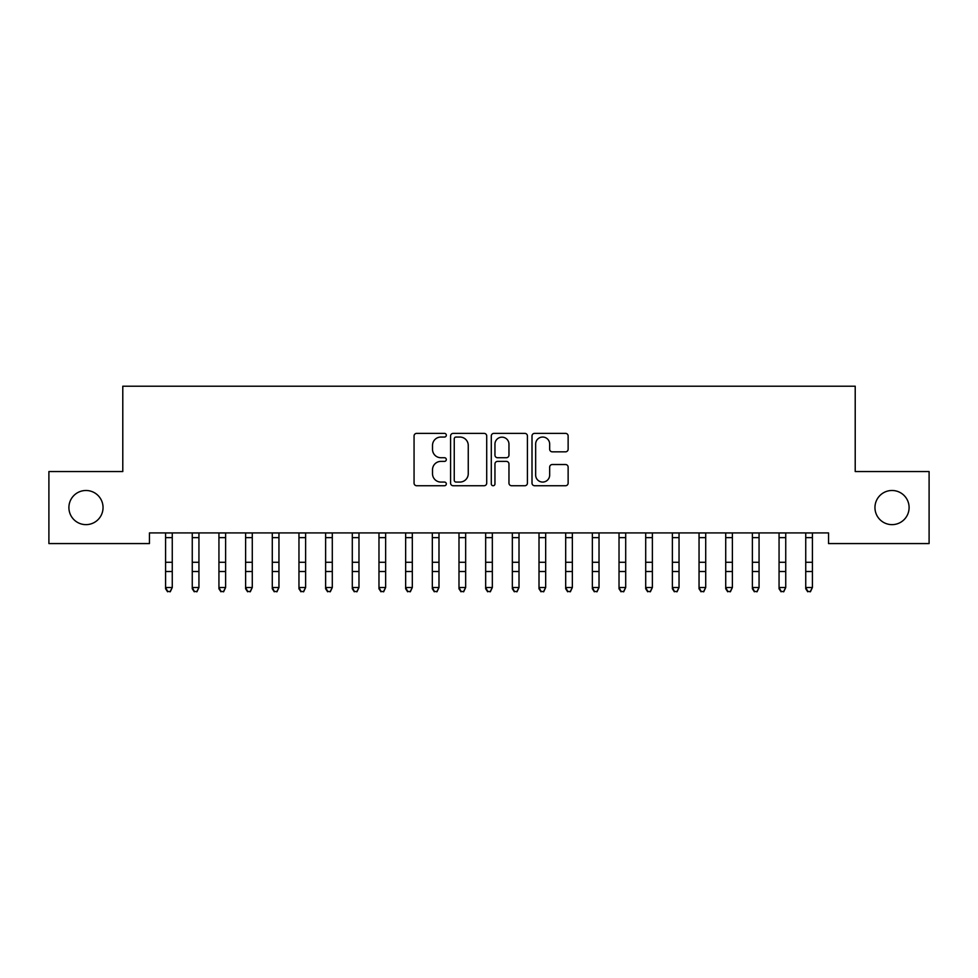 <?xml version="1.0" encoding="UTF-8"?>
<svg xmlns="http://www.w3.org/2000/svg" width="978" height="978" viewBox="0 0 978 978"><rect width="100%" height="100%" fill="white"/><g stroke="black" fill="none" stroke-linecap="round" stroke-linejoin="round"><path stroke-width="1.47" d="M446.323 435.21A1.834 1.834 0 0 0 444.489 433.376L416.677 433.376A2.616 2.616 0 0 0 414.061 435.992L414.061 483.12A2.616 2.616 0 0 0 416.677 485.736L444.489 485.736A1.834 1.834 0 0 0 446.323 483.902A1.834 1.834 0 0 0 444.489 482.068L440.895 482.068A8.374 8.374 0 0 1 432.508 473.694L432.508 469.77A8.374 8.374 0 0 1 440.895 461.384L444.489 461.384A1.834 1.834 0 0 0 446.323 459.562A1.834 1.834 0 0 0 444.489 457.728L440.895 457.728A8.374 8.374 0 0 1 432.508 449.342L432.508 445.418A8.374 8.374 0 0 1 440.895 437.044L444.489 437.044A1.834 1.834 0 0 0 446.323 435.21M874.955 507.57A17.066 17.066 0 0 0 892.022 524.636A17.066 17.066 0 0 0 909.1 507.57A17.066 17.066 0 0 0 892.022 490.491A17.066 17.066 0 0 0 874.955 507.57M68.9 507.57A17.066 17.066 0 0 0 85.978 524.636A17.066 17.066 0 0 0 103.045 507.57A17.066 17.066 0 0 0 85.978 490.491A17.066 17.066 0 0 0 68.9 507.57M565.516 451.836A2.616 2.616 0 0 0 568.132 449.22L568.132 435.992A2.616 2.616 0 0 0 565.516 433.376L534.624 433.376A2.616 2.616 0 0 0 532.008 435.992L532.008 483.12A2.616 2.616 0 0 0 534.624 485.736L565.516 485.736A2.616 2.616 0 0 0 568.132 483.12L568.132 467.154A2.616 2.616 0 0 0 565.516 464.526L552.289 464.526A2.616 2.616 0 0 0 549.673 467.154L549.673 475.063A7.005 7.005 0 0 1 542.668 482.068A7.005 7.005 0 0 1 535.663 475.063L535.663 444.049A7.005 7.005 0 0 1 542.668 437.044A7.005 7.005 0 0 1 549.673 444.049L549.673 449.22A2.616 2.616 0 0 0 552.289 451.836L565.516 451.836M828.549 532.912L149.451 532.912L149.451 543.572L48.9 543.572L48.9 471.555L122.788 471.555L122.788 386.212L855.212 386.212L855.212 471.555L929.1 471.555L929.1 543.572L828.549 543.572L828.549 532.912M486.714 435.992A2.616 2.616 0 0 0 484.086 433.376L453.193 433.376A2.616 2.616 0 0 0 450.577 435.992L450.577 483.12A2.616 2.616 0 0 0 453.193 485.736L484.086 485.736A2.616 2.616 0 0 0 486.714 483.12L486.714 435.992M493.914 433.376L524.807 433.376A2.616 2.616 0 0 1 527.423 435.992L527.423 483.12A2.616 2.616 0 0 1 524.807 485.736L511.58 485.736A2.616 2.616 0 0 1 508.963 483.12L508.963 464.012A2.616 2.616 0 0 0 506.347 461.384L497.57 461.384A2.616 2.616 0 0 0 494.954 464.012L494.954 483.902A1.834 1.834 0 0 1 493.12 485.736A1.834 1.834 0 0 1 491.286 483.902L491.286 435.992A2.616 2.616 0 0 1 493.914 433.376M456.078 437.044A1.834 1.834 0 0 0 454.244 438.877L454.244 480.235A1.834 1.834 0 0 0 456.078 482.068L459.868 482.068A8.374 8.374 0 0 0 468.254 473.694L468.254 445.418A8.374 8.374 0 0 0 459.868 437.044L456.078 437.044M508.963 444.171A7.005 7.005 0 0 0 501.959 437.166A7.005 7.005 0 0 0 494.954 444.171L494.954 455.1A2.616 2.616 0 0 0 497.57 457.728L506.347 457.728A2.616 2.616 0 0 0 508.963 455.1L508.963 444.171M165.588 534.294L165.588 587.497L172.262 587.497L170.258 591.788L167.593 591.287L170.258 591.788M172.262 534.294L172.262 587.497L170.258 591.287M165.258 532.912L165.588 533.744M172.262 533.744L172.605 532.912M167.593 591.788L165.588 588.768L165.588 587.497L167.593 591.287M192.263 534.294L192.263 587.497L198.937 587.497L196.933 591.788L194.267 591.287L196.933 591.788M198.937 534.294L198.937 587.497L196.933 591.287M218.938 534.294L218.938 587.497L225.612 587.497L223.607 591.788L220.942 591.287L223.607 591.788M225.612 534.294L225.612 587.497L223.607 591.287M191.932 532.912L192.263 533.744M198.937 533.744L199.267 532.912M194.267 591.788L192.263 588.768L192.263 587.497L194.267 591.287M218.595 532.912L218.938 533.744M225.612 533.744L225.942 532.912M220.942 591.788L218.938 588.768L218.938 587.497L220.942 591.287M245.612 534.294L245.612 587.497L252.275 587.497L250.282 591.788L247.617 591.287L250.282 591.788M252.275 534.294L252.275 587.497L250.282 591.287M272.287 534.294L272.287 587.497L278.95 587.497L276.957 591.788L274.28 591.287L276.957 591.788M278.95 534.294L278.95 587.497L276.957 591.287M245.27 532.912L245.612 533.744M252.275 533.744L252.617 532.912M247.617 591.788L245.612 588.768L245.612 587.497L247.617 591.287M271.945 532.912L272.287 533.744M278.95 533.744L279.292 532.912M274.28 591.788L272.287 588.768L272.287 587.497L274.28 591.287M298.962 534.294L298.962 587.497L305.625 587.497L303.62 591.788L300.955 591.287L303.62 591.788M305.625 534.294L305.625 587.497L303.62 591.287M298.62 532.912L298.962 533.744M305.625 533.744L305.967 532.912M300.955 591.788L298.962 588.768L298.962 587.497L300.955 591.287M325.625 534.294L325.625 587.497L332.3 587.497L330.295 591.788L327.63 591.287L330.295 591.788M332.3 534.294L332.3 587.497L330.295 591.287M325.295 532.912L325.625 533.744M332.3 533.744L332.63 532.912M327.63 591.788L325.625 588.768L325.625 587.497L327.63 591.287M352.3 534.294L352.3 587.497L358.975 587.497L356.97 591.788L354.305 591.287L356.97 591.788M358.975 534.294L358.975 587.497L356.97 591.287M378.975 534.294L378.975 587.497L385.638 587.497L383.645 591.788L380.98 591.287L383.645 591.788M385.638 534.294L385.638 587.497L383.645 591.287M405.65 534.294L405.65 587.497L412.313 587.497L410.32 591.788L407.643 591.287L410.32 591.788M412.313 534.294L412.313 587.497L410.32 591.287M432.325 534.294L432.325 587.497L438.988 587.497L436.983 591.788L434.318 591.287L436.983 591.788M438.988 534.294L438.988 587.497L436.983 591.287M458.988 534.294L458.988 587.497L465.662 587.497L463.658 591.788L460.993 591.287L463.658 591.788M465.662 534.294L465.662 587.497L463.658 591.287M485.663 534.294L485.663 587.497L492.337 587.497L490.333 591.788L487.667 591.287L490.333 591.788M492.337 534.294L492.337 587.497L490.333 591.287M512.338 534.294L512.338 587.497L519.012 587.497L517.007 591.788L514.342 591.287L517.007 591.788M519.012 534.294L519.012 587.497L517.007 591.287M539.012 534.294L539.012 587.497L545.675 587.497L543.682 591.788L541.017 591.287L543.682 591.788M545.675 534.294L545.675 587.497L543.682 591.287M565.687 534.294L565.687 587.497L572.35 587.497L570.357 591.788L567.68 591.287L570.357 591.788M572.35 534.294L572.35 587.497L570.357 591.287M592.362 534.294L592.362 587.497L599.025 587.497L597.02 591.788L594.355 591.287L597.02 591.788M599.025 534.294L599.025 587.497L597.02 591.287M619.025 534.294L619.025 587.497L625.7 587.497L623.695 591.788L621.03 591.287L623.695 591.788M625.7 534.294L625.7 587.497L623.695 591.287M645.7 534.294L645.7 587.497L652.375 587.497L650.37 591.788L647.705 591.287L650.37 591.788M652.375 534.294L652.375 587.497L650.37 591.287M672.375 534.294L672.375 587.497L679.038 587.497L677.045 591.788L674.38 591.287L677.045 591.788M679.038 534.294L679.038 587.497L677.045 591.287M699.05 534.294L699.05 587.497L705.713 587.497L703.72 591.788L701.043 591.287L703.72 591.788M705.713 534.294L705.713 587.497L703.72 591.287M351.97 532.912L352.3 533.744M358.975 533.744L359.305 532.912M354.305 591.788L352.3 588.768L352.3 587.497L354.305 591.287M378.633 532.912L378.975 533.744M385.638 533.744L385.98 532.912M380.98 591.788L378.975 588.768L378.975 587.497L380.98 591.287M405.308 532.912L405.65 533.744M412.313 533.744L412.655 532.912M407.643 591.788L405.65 588.768L405.65 587.497L407.643 591.287M431.983 532.912L432.325 533.744M438.988 533.744L439.33 532.912M434.318 591.788L432.325 588.768L432.325 587.497L434.318 591.287M458.658 532.912L458.988 533.744M465.662 533.744L466.005 532.912M460.993 591.788L458.988 588.768L458.988 587.497L460.993 591.287M485.332 532.912L485.663 533.744M492.337 533.744L492.667 532.912M487.667 591.788L485.663 588.768L485.663 587.497L487.667 591.287M511.995 532.912L512.338 533.744M519.012 533.744L519.342 532.912M514.342 591.788L512.338 588.768L512.338 587.497L514.342 591.287M538.67 532.912L539.012 533.744M545.675 533.744L546.017 532.912M541.017 591.788L539.012 588.768L539.012 587.497L541.017 591.287M565.345 532.912L565.687 533.744M572.35 533.744L572.692 532.912M567.68 591.788L565.687 588.768L565.687 587.497L567.68 591.287M592.02 532.912L592.362 533.744M599.025 533.744L599.367 532.912M594.355 591.788L592.362 588.768L592.362 587.497L594.355 591.287M618.695 532.912L619.025 533.744M625.7 533.744L626.03 532.912M621.03 591.788L619.025 588.768L619.025 587.497L621.03 591.287M645.37 532.912L645.7 533.744M652.375 533.744L652.705 532.912M647.705 591.788L645.7 588.768L645.7 587.497L647.705 591.287M672.033 532.912L672.375 533.744M679.038 533.744L679.38 532.912M674.38 591.788L672.375 588.768L672.375 587.497L674.38 591.287M698.708 532.912L699.05 533.744M705.713 533.744L706.055 532.912M701.043 591.788L699.05 588.768L699.05 587.497L701.043 591.287M725.725 534.294L725.725 587.497L732.388 587.497L730.383 591.788L727.718 591.287L730.383 591.788M732.388 534.294L732.388 587.497L730.383 591.287M725.383 532.912L725.725 533.744M732.388 533.744L732.73 532.912M727.718 591.788L725.725 588.768L725.725 587.497L727.718 591.287M752.388 534.294L752.388 587.497L759.062 587.497L757.058 591.788L754.393 591.287L757.058 591.788M759.062 534.294L759.062 587.497L757.058 591.287M752.058 532.912L752.388 533.744M759.062 533.744L759.405 532.912M754.393 591.788L752.388 588.768L752.388 587.497L754.393 591.287M779.063 534.294L779.063 587.497L785.737 587.497L783.733 591.788L781.067 591.287L783.733 591.788M785.737 534.294L785.737 587.497L783.733 591.287M778.732 532.912L779.063 533.744M785.737 533.744L786.067 532.912M781.067 591.788L779.063 588.768L779.063 587.497L781.067 591.287M805.738 534.294L805.738 587.497L812.412 587.497L810.407 591.788L807.742 591.287L810.407 591.788M812.412 534.294L812.412 587.497L810.407 591.287M805.395 532.912L805.738 533.744M812.412 533.744L812.742 532.912M807.742 591.788L805.738 588.768L805.738 587.497L807.742 591.287M172.58 532.961L165.282 532.961M172.262 562.277L165.588 562.277M172.262 571.507L165.588 571.507M172.262 537.643L165.588 537.643M199.255 532.961L191.945 532.961M198.937 562.277L192.263 562.277M198.937 571.507L192.263 571.507M198.937 537.643L192.263 537.643M225.918 532.961L218.62 532.961M225.612 562.277L218.938 562.277M225.612 571.507L218.938 571.507M225.612 537.643L218.938 537.643M252.593 532.961L245.295 532.961M252.275 562.277L245.612 562.277M252.275 571.507L245.612 571.507M252.275 537.643L245.612 537.643M279.268 532.961L271.97 532.961M278.95 562.277L272.287 562.277M278.95 571.507L272.287 571.507M278.95 537.643L272.287 537.643M305.943 532.961L298.645 532.961M305.625 562.277L298.962 562.277M305.625 571.507L298.962 571.507M305.625 537.643L298.962 537.643M332.618 532.961L325.307 532.961M332.3 562.277L325.625 562.277M332.3 571.507L325.625 571.507M332.3 537.643L325.625 537.643M359.293 532.961L351.982 532.961M358.975 562.277L352.3 562.277M358.975 571.507L352.3 571.507M358.975 537.643L352.3 537.643M385.955 532.961L378.657 532.961M385.638 562.277L378.975 562.277M385.638 571.507L378.975 571.507M385.638 537.643L378.975 537.643M412.63 532.961L405.332 532.961M412.313 562.277L405.65 562.277M412.313 571.507L405.65 571.507M412.313 537.643L405.65 537.643M439.305 532.961L432.007 532.961M438.988 562.277L432.325 562.277M438.988 571.507L432.325 571.507M438.988 537.643L432.325 537.643M465.98 532.961L458.682 532.961M465.662 562.277L458.988 562.277M465.662 571.507L458.988 571.507M465.662 537.643L458.988 537.643M492.655 532.961L485.345 532.961M492.337 562.277L485.663 562.277M492.337 571.507L485.663 571.507M492.337 537.643L485.663 537.643M519.318 532.961L512.02 532.961M519.012 562.277L512.338 562.277M519.012 571.507L512.338 571.507M519.012 537.643L512.338 537.643M545.993 532.961L538.695 532.961M545.675 562.277L539.012 562.277M545.675 571.507L539.012 571.507M545.675 537.643L539.012 537.643M572.668 532.961L565.37 532.961M572.35 562.277L565.687 562.277M572.35 571.507L565.687 571.507M572.35 537.643L565.687 537.643M599.343 532.961L592.045 532.961M599.025 562.277L592.362 562.277M599.025 571.507L592.362 571.507M599.025 537.643L592.362 537.643M626.018 532.961L618.707 532.961M625.7 562.277L619.025 562.277M625.7 571.507L619.025 571.507M625.7 537.643L619.025 537.643M652.693 532.961L645.382 532.961M652.375 562.277L645.7 562.277M652.375 571.507L645.7 571.507M652.375 537.643L645.7 537.643M679.355 532.961L672.057 532.961M679.038 562.277L672.375 562.277M679.038 571.507L672.375 571.507M679.038 537.643L672.375 537.643M706.03 532.961L698.732 532.961M705.713 562.277L699.05 562.277M705.713 571.507L699.05 571.507M705.713 537.643L699.05 537.643M732.705 532.961L725.407 532.961M732.388 562.277L725.725 562.277M732.388 571.507L725.725 571.507M732.388 537.643L725.725 537.643M759.38 532.961L752.082 532.961M759.062 562.277L752.388 562.277M759.062 571.507L752.388 571.507M759.062 537.643L752.388 537.643M786.055 532.961L778.745 532.961M785.737 562.277L779.063 562.277M785.737 571.507L779.063 571.507M785.737 537.643L779.063 537.643M812.718 532.961L805.42 532.961M812.412 562.277L805.738 562.277M812.412 571.507L805.738 571.507M812.412 537.643L805.738 537.643"/></g></svg>
